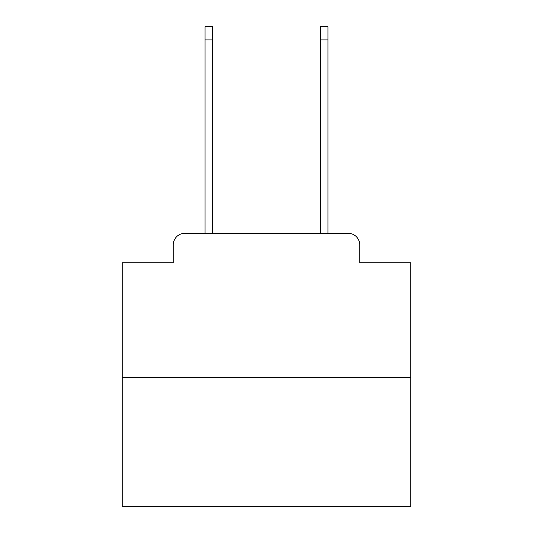 <?xml version="1.0" encoding="UTF-8"?>
<svg xmlns="http://www.w3.org/2000/svg" width="533" height="533" viewBox="0 0 533 533"><rect width="100%" height="100%" fill="white"/><g stroke="black" fill="none" stroke-linecap="round" stroke-linejoin="round"><path stroke-width="0.8" d="M173.272 244.854L173.272 262.749L173.272 244.854A11.546 11.546 0 0 1 184.818 233.307L205.025 233.307L205.025 26.65L212.527 26.65L212.527 233.307L221.475 233.307M410.816 377.624L122.184 377.624L122.184 506.35L410.816 506.35L410.816 262.749L359.728 262.749L359.728 244.854A11.546 11.546 0 0 0 348.182 233.307L184.818 233.307M122.184 377.624L122.184 262.749L173.272 262.749M311.525 233.307L320.473 233.307L320.473 26.65L327.975 26.65L327.975 233.307L348.182 233.307M359.728 262.749L359.728 244.854M205.025 39.928L212.527 39.928M327.975 39.928L320.473 39.928"/></g></svg>
